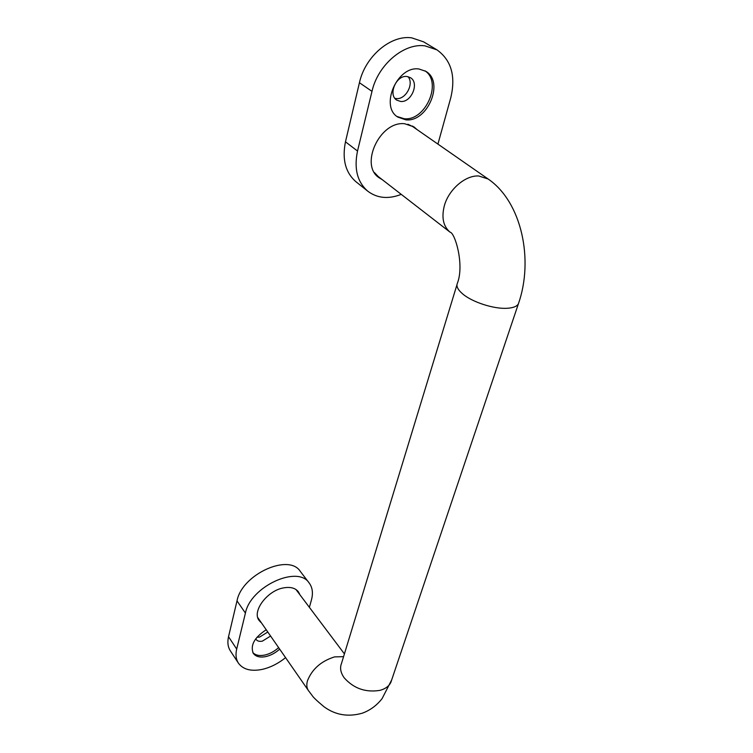<?xml version="1.0" encoding="UTF-8"?>
<svg xmlns="http://www.w3.org/2000/svg" width="753" height="753" viewBox="0 0 753 753"><rect width="100%" height="100%" fill="white"/><g stroke="black" fill="none" stroke-linecap="round" stroke-linejoin="round"><path stroke-width="1.13" d="M344.413 653.886L295.976 589.524M518.949 302.188L518.356 303.948C533.896 260.039 521.857 201.973 488.104 178.988L412.672 126.551L407.881 124.217M374.467 172.606L378.138 176.466L450.068 232.178C454.963 232.668 464.497 264.501 457.476 283.015C455.989 286.074 457.749 289.726 462.747 293.981C472.235 302.113 493.686 309.078 506.863 308.297C512.915 307.968 516.746 306.518 518.356 303.948L390.854 682.378C388.953 686.247 385.32 688.901 379.973 690.36C365.619 692.685 353.684 688.496 344.177 677.794C340.582 672.693 339.697 667.873 341.542 663.327L456.967 284.7M257.761 617.564L308.401 690.529C306.678 687.988 306.367 684.731 307.469 680.768C312.1 669.078 321.145 661.115 334.586 656.889L343.566 656.663M252.81 652.531C255.465 655.317 259.503 656.145 264.915 655.025C269.828 653.858 274.365 651.42 278.535 647.693M266.091 629.847C254.363 637.556 250.1 645.387 253.281 653.331C255.794 656.682 260.02 657.764 265.96 656.55C270.873 655.383 275.419 652.936 279.589 649.208M299.581 594.004L298.329 591.745C295.345 588.018 290.517 586.719 283.853 587.839C267.437 590.333 251.653 611.361 259.145 620.519L260.914 622.43M297.699 591.491L297.284 590.559M255.766 638.76L256.161 639.523C257.404 641.161 259.465 641.697 262.364 641.142L270.468 636.125M256.924 637.283L259.578 637.085L267.663 632.106M309.436 607.172L311.441 599.953C313.257 593.195 312.514 587.556 309.21 583.048C297.868 564.778 250.476 586.502 245.422 613.083L236.696 649.067C235.397 654.639 235.971 659.336 238.409 663.139C243.21 669.624 251.286 671.676 262.646 669.295C270.713 667.337 278.337 663.478 285.509 657.698M309.21 583.048L300.315 571.405C288.898 553.079 241.873 574.379 237.007 600.875L228.526 636.727C227.274 642.281 227.867 646.978 230.324 650.799L238.409 663.139M258.354 619.145L259.107 619.832M397.01 116.489L404.135 118.71C425.294 121.459 442.745 82.331 424.956 70.81M418.96 68.994C397.16 65.567 379.625 106.408 397.782 117.063L405.726 119.812C427.422 122.626 444.741 81.936 425.803 71.309L418.96 68.994M417.058 129.601L414.028 126.928L404.7 123.746C380.02 120.696 359.435 164.869 378.928 177.642L382.336 179.713M377.686 176.588L379.757 177.717M406.949 76.495C396.238 74.858 387.739 94.878 396.784 100.14L400.568 101.439C411.26 102.926 419.703 82.943 410.46 77.691L406.949 76.495M394.901 98.323L396.313 98.558C405.641 99.857 414.329 83.837 408.07 76.684M437.917 144.105L450.746 97.852C455.932 76.194 451.32 60.193 436.938 49.849L424.984 45.858C403.768 42.78 377.808 65.022 371.991 91.367L357.515 151.033C353.872 168.719 357.336 182.141 367.897 191.29C377.385 198.321 388.492 199.347 401.245 194.359M436.938 49.849L423.628 41.857L411.731 37.848C390.638 34.723 365.026 56.644 359.435 82.726L345.467 141.828C341.966 159.354 345.495 172.691 356.056 181.821L367.897 191.29M414.357 127.728L412.635 126.062M488.104 178.988L478.739 175.986C465.382 175.101 448.694 189.53 444.336 205.776C441.362 217.57 443.272 226.371 450.068 232.178M391.729 679.808L382.091 698.624C376.782 705.401 370.231 710.248 362.428 713.147C348.262 717.214 335.471 715.096 324.072 706.803C317.069 700.968 313.05 697.137 311.996 695.301L308.401 690.529M236.696 649.067L228.526 636.727M245.422 613.083L237.007 600.875M371.991 91.367L359.435 82.726M357.515 151.033L345.467 141.828"/></g></svg>
